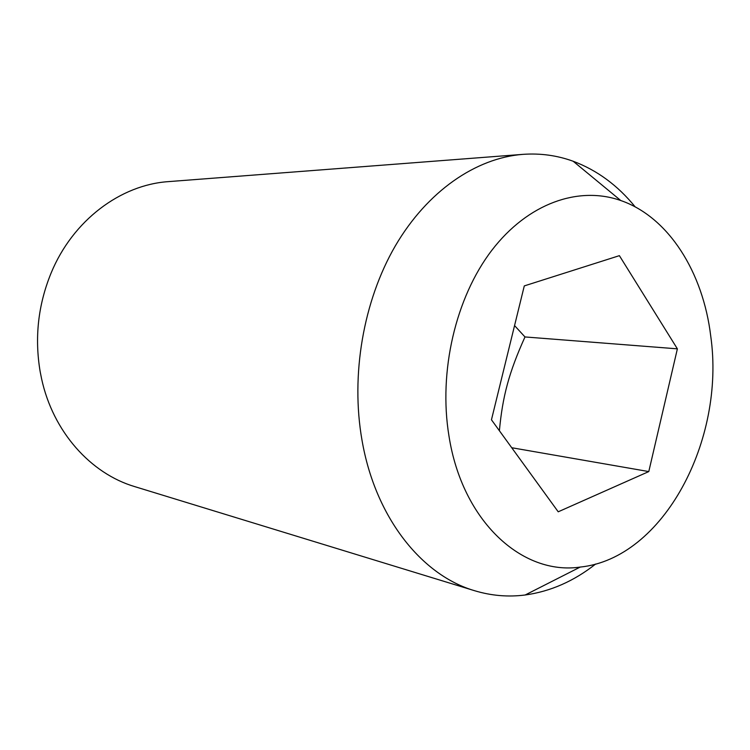<?xml version="1.0" encoding="UTF-8"?>
<svg xmlns="http://www.w3.org/2000/svg" width="750" height="750" viewBox="0 0 750 750"><rect width="100%" height="100%" fill="white"/><g stroke="black" fill="none" stroke-linecap="round" stroke-linejoin="round"><path stroke-width="1.12" d="M595.669 564.009C573.966 581.147 550.462 591.469 525.159 594.994C508.2 597.178 491.344 595.753 474.609 590.719L134.822 486.647C90.713 473.616 53.025 431.822 41.569 378.694L40.172 371.691C34.453 337.791 38.091 304.922 51.084 273.084C72.797 220.303 120.638 184.744 168.591 181.613L522.9 154.359C540.337 153.112 557.091 155.409 573.169 161.25C597.084 170.222 617.766 185.428 635.194 206.897M474.609 590.719C421.547 575.269 375.272 517.341 362.016 440.287C350.522 375.15 363.347 300.994 395.269 245.981C427.378 191.062 475.969 157.997 522.9 154.359M448.969 436.012C438.337 371.578 455.672 297.609 491.747 250.406C527.934 203.184 578.634 185.7 620.756 200.522C668.691 217.088 703.116 272.334 710.737 336.112C725.588 439.922 663.497 558.544 580.191 567.075C522.178 575.578 462.244 521.4 448.969 436.012M499.387 430.734C502.594 396.347 508.931 372.544 524.981 336.947L677.381 348.844L648.787 471.572L558.216 511.8L491.456 419.794L524.288 285.909L619.387 255.656L677.381 348.844M511.725 447.731L648.787 471.572M524.981 336.947L514.556 325.584M620.756 200.522L573.169 161.25M580.191 567.075L525.159 594.994"/></g></svg>
